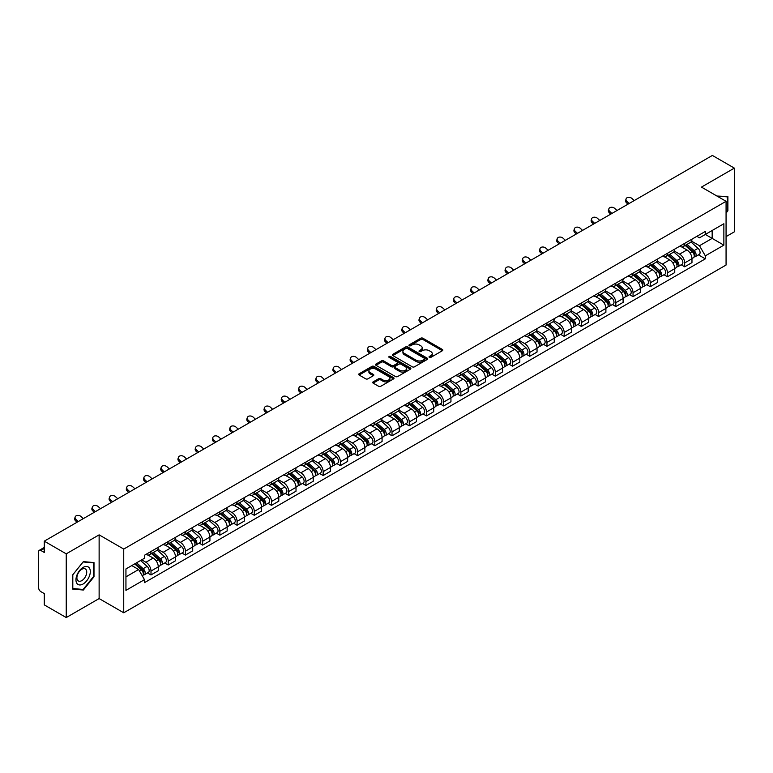 <?xml version="1.0" encoding="UTF-8"?>
<svg xmlns="http://www.w3.org/2000/svg" width="773" height="773" viewBox="0 0 773 773"><rect width="100%" height="100%" fill="white"/><g stroke="black" fill="none" stroke-linecap="round" stroke-linejoin="round"><path stroke-width="1.16" d="M429.353 357.368A1.073 0.618 0 0 0 430.87 357.368L442.378 350.72A1.536 0.889 0 0 0 442.823 350.101A1.536 0.889 0 0 0 442.378 349.473L422.879 338.216A1.536 0.889 0 0 0 420.715 338.216L409.197 344.864A1.073 0.618 0 0 0 410.714 345.734L412.212 344.874A4.899 2.831 0 0 1 419.14 344.874L420.763 345.811A4.899 2.831 0 0 1 422.203 347.811A4.899 2.831 0 0 1 420.763 349.821L419.275 350.681A1.073 0.618 0 0 0 420.792 351.551L422.28 350.691A4.899 2.831 0 0 1 429.218 350.691L430.841 351.628A4.899 2.831 0 0 1 432.271 353.628A4.899 2.831 0 0 1 430.841 355.628L429.353 356.488A1.073 0.618 0 0 0 429.353 357.368L429.353 356.488M373.156 381.872A1.536 0.889 0 0 0 372.712 382.49A1.536 0.889 0 0 0 373.156 383.118L378.625 386.278A1.536 0.889 0 0 0 380.789 386.278L393.573 378.896A1.536 0.889 0 0 0 394.027 378.277A1.536 0.889 0 0 0 393.573 377.649L374.074 366.392A1.536 0.889 0 0 0 371.91 366.392L359.126 373.774A1.536 0.889 0 0 0 358.682 374.393A1.536 0.889 0 0 0 359.126 375.021L365.735 378.838A1.536 0.889 0 0 0 367.9 378.838L373.378 375.678A1.536 0.889 0 0 0 373.823 375.05A1.536 0.889 0 0 0 373.378 374.422L370.093 372.538A4.097 2.367 0 0 1 368.895 370.866A4.097 2.367 0 0 1 371.426 368.673A4.097 2.367 0 0 1 375.891 369.185L388.732 376.596A4.097 2.367 0 0 1 389.93 378.277A4.097 2.367 0 0 1 387.399 380.461A4.097 2.367 0 0 1 382.935 379.949L380.789 378.712A1.536 0.889 0 0 0 378.625 378.712L373.156 381.872L373.156 383.118L378.625 379.987L378.625 378.712M123.738 549.072L99.128 534.858L66.236 553.845L44.274 541.168L712.387 155.441L734.35 168.118L701.459 187.105L726.069 201.309L123.738 549.072L123.738 612.786L726.069 265.033L726.069 201.309M412.318 366.827A1.536 0.889 0 0 0 414.483 366.827L427.266 359.445A1.536 0.889 0 0 0 427.711 358.827A1.536 0.889 0 0 0 427.266 358.199L407.767 346.942A1.536 0.889 0 0 0 405.603 346.942L392.819 354.324A1.536 0.889 0 0 0 392.365 354.942A1.536 0.889 0 0 0 392.819 355.57L412.318 366.827M389.505 357.599A1.073 0.618 0 0 1 390.597 357.754L390.597 356.479L410.424 367.919A1.536 0.889 0 0 1 410.869 368.547A1.536 0.889 0 0 1 410.424 369.175L397.641 376.557A1.536 0.889 0 0 1 395.476 376.557L375.978 365.291L375.978 364.044A1.536 0.889 0 0 0 375.523 364.672A1.536 0.889 0 0 0 375.978 365.291M375.978 364.044L381.447 360.885A1.536 0.889 0 0 1 383.611 360.885L391.515 365.455A1.536 0.889 0 0 0 393.689 365.455L397.312 363.358A1.536 0.889 0 0 0 397.766 362.73A1.536 0.889 0 0 0 397.312 362.102L389.08 357.348A1.073 0.618 0 0 1 390.597 356.479M66.236 553.845L66.236 617.559L44.274 604.882L44.274 593.606L40.853 591.635A3.121 1.807 -120 0 1 38.65 587.809L38.65 551.748A3.121 1.807 -120 0 1 39.297 550.318L44.274 547.439M726.069 236.615L734.35 231.832L734.35 168.118M66.236 617.559L99.128 598.573L123.738 612.786M44.274 541.168L44.274 552.444L40.853 550.473A3.121 1.807 -120 0 0 39.297 550.318M684.685 243.36A7.179 4.145 60 0 1 683.206 246.587L690.482 242.384A7.179 4.145 -120 0 0 691.97 239.157M674.356 251.099L679.612 254.133A7.179 4.145 60 0 1 684.685 262.926L691.97 258.723A7.179 4.145 -120 0 0 686.897 249.93L681.68 246.916M691.97 258.723L691.97 262.607L684.685 266.811L681.197 264.791M683.206 246.587A7.179 4.145 60 0 1 679.67 246.258M684.685 262.926L684.685 266.811M667.476 253.302A7.179 4.145 60 0 1 665.988 256.53L673.273 252.317A7.179 4.145 -120 0 0 674.752 249.099M663.978 274.734L667.476 276.753L674.752 272.55L674.752 268.656A7.179 4.145 -120 0 0 669.679 259.863L664.471 256.858M665.988 256.53A7.179 4.145 60 0 1 662.451 256.201M657.137 261.032L662.393 264.076A7.179 4.145 60 0 1 667.476 272.869L667.476 276.753M650.257 263.245A7.179 4.145 60 0 1 648.769 266.463L656.055 262.26A7.179 4.145 -120 0 0 657.543 259.042M646.769 284.677L650.257 286.686L657.543 282.483L657.543 278.599A7.179 4.145 -120 0 0 652.46 269.806L647.252 266.801M648.769 266.463A7.179 4.145 60 0 1 645.233 266.144M639.918 270.975L645.184 274.009A7.179 4.145 60 0 1 650.257 282.802L650.257 286.686M633.039 273.178A7.179 4.145 60 0 1 631.551 276.405L638.836 272.202A7.179 4.145 -120 0 0 640.324 268.975M629.551 294.61L633.039 296.629L640.324 292.426L640.324 288.542A7.179 4.145 -120 0 0 635.251 279.749L630.034 276.734M631.551 276.405A7.179 4.145 60 0 1 628.024 276.077M622.7 280.918L627.966 283.952A7.179 4.145 60 0 1 633.039 292.745L633.039 296.629M615.82 283.121A7.179 4.145 60 0 1 614.342 286.348L621.618 282.135A7.179 4.145 -120 0 0 623.106 278.918M612.332 304.552L615.83 306.572L623.106 302.369L623.106 298.475A7.179 4.145 -120 0 0 618.033 289.682L612.815 286.677M614.342 286.348A7.179 4.145 60 0 1 610.805 286.02M605.491 290.851L610.747 293.895A7.179 4.145 60 0 1 615.83 302.687L615.83 306.572M598.611 293.064A7.179 4.145 60 0 1 597.123 296.281L604.409 292.078A7.179 4.145 -120 0 0 605.897 288.86M595.113 314.495L598.611 316.505L605.897 312.302L605.897 308.417A7.179 4.145 -120 0 0 600.814 299.624L595.606 296.619M597.123 296.281A7.179 4.145 60 0 1 593.587 295.962M588.272 300.794L593.529 303.828A7.179 4.145 60 0 1 598.611 312.621L598.611 316.505M581.393 303.006A7.179 4.145 60 0 1 579.905 306.224L587.19 302.021A7.179 4.145 -120 0 0 588.678 298.793M577.904 324.428L581.393 326.448L588.678 322.244L588.678 318.36A7.179 4.145 -120 0 0 583.596 309.567L578.388 306.552M579.905 306.224A7.179 4.145 60 0 1 576.368 305.905M571.054 310.736L576.32 313.77A7.179 4.145 60 0 1 581.393 322.563L581.393 326.448M564.174 312.939A7.179 4.145 60 0 1 562.686 316.167L569.972 311.963A7.179 4.145 -120 0 0 571.46 308.736M560.686 334.371L564.174 336.39L571.46 332.187L571.46 328.293A7.179 4.145 -120 0 0 566.387 319.5L561.169 316.495M562.686 316.167A7.179 4.145 60 0 1 559.159 315.838M553.845 320.669L559.101 323.713A7.179 4.145 60 0 1 564.174 332.506L564.174 336.39M546.965 322.882A7.179 4.145 60 0 1 545.477 326.1L552.763 321.897A7.179 4.145 -120 0 0 554.241 318.679M543.467 344.314L546.965 346.323L554.241 342.12L554.241 338.236A7.179 4.145 -120 0 0 549.168 329.443L543.95 326.438M545.477 326.1A7.179 4.145 60 0 1 541.941 325.781M536.626 330.612L541.883 333.646A7.179 4.145 60 0 1 546.965 342.439L546.965 346.323M529.747 332.825A7.179 4.145 60 0 1 528.259 336.042L535.544 331.839A7.179 4.145 -120 0 0 537.032 328.612M526.249 354.247L529.747 356.266L537.032 352.063L537.032 348.179A7.179 4.145 -120 0 0 531.95 339.386L526.742 336.371M528.259 336.042A7.179 4.145 60 0 1 524.722 335.724M519.408 340.555L524.664 343.589A7.179 4.145 60 0 1 529.747 352.382L529.747 356.266M512.528 342.758A7.179 4.145 60 0 1 511.04 345.985L518.325 341.782A7.179 4.145 -120 0 0 519.814 338.555M509.04 364.189L512.528 366.209L519.814 362.006L519.814 358.112A7.179 4.145 -120 0 0 514.741 349.319L509.523 346.314M511.04 345.985A7.179 4.145 60 0 1 507.503 345.657M502.189 350.488L507.455 353.532A7.179 4.145 60 0 1 512.528 362.324L512.528 366.209M495.309 352.701A7.179 4.145 60 0 1 493.831 355.918L501.107 351.715A7.179 4.145 -120 0 0 502.595 348.497M491.821 374.132L495.309 376.142L502.595 371.939L502.595 368.054A7.179 4.145 -120 0 0 497.522 359.261L492.304 356.256M493.831 355.918A7.179 4.145 60 0 1 490.295 355.599M484.98 360.431L490.237 363.465A7.179 4.145 60 0 1 495.309 372.257L495.309 376.142M478.101 362.643A7.179 4.145 60 0 1 476.612 365.861L483.898 361.658A7.179 4.145 -120 0 0 485.376 358.43M474.603 384.065L478.101 386.085L485.386 381.881L485.386 377.997A7.179 4.145 -120 0 0 480.304 369.204L475.095 366.189M476.612 365.861A7.179 4.145 60 0 1 473.076 365.542M467.762 370.373L473.018 373.407A7.179 4.145 60 0 1 478.101 382.2L478.101 386.085M460.882 372.576A7.179 4.145 60 0 1 459.394 375.804L466.679 371.6A7.179 4.145 -120 0 0 468.167 368.373M457.394 394.008L460.882 396.027L468.167 391.824L468.167 387.93A7.179 4.145 -120 0 0 463.085 379.137L457.877 376.132M459.394 375.804A7.179 4.145 60 0 1 455.857 375.475M450.543 380.306L455.809 383.35A7.179 4.145 60 0 1 460.882 392.143L460.882 396.027M443.663 382.519A7.179 4.145 60 0 1 442.175 385.737L449.461 381.533A7.179 4.145 -120 0 0 450.949 378.316M440.175 403.95L443.663 405.96L450.949 401.757L450.949 397.873A7.179 4.145 -120 0 0 445.876 389.08L440.658 386.075M442.175 385.737A7.179 4.145 60 0 1 438.649 385.418M433.324 390.249L438.591 393.283A7.179 4.145 60 0 1 443.663 402.076L443.663 405.96M426.445 392.462A7.179 4.145 60 0 1 424.966 395.679L432.242 391.476A7.179 4.145 -120 0 0 433.73 388.249M422.957 413.893L426.454 415.903L433.73 411.7L433.73 407.815A7.179 4.145 -120 0 0 428.657 399.023L423.44 396.008M424.966 395.679A7.179 4.145 60 0 1 421.43 395.361M416.116 400.192L421.372 403.226A7.179 4.145 60 0 1 426.454 412.019L426.454 415.903M409.236 402.395A7.179 4.145 60 0 1 407.748 405.622L415.033 401.419A7.179 4.145 -120 0 0 416.521 398.192M405.738 423.826L409.236 425.846L416.521 421.643L416.521 417.749A7.179 4.145 -120 0 0 411.439 408.956L406.231 405.951M407.748 405.622A7.179 4.145 60 0 1 404.211 405.294M398.897 410.125L404.153 413.169A7.179 4.145 60 0 1 409.236 421.961L409.236 425.846M392.017 412.338A7.179 4.145 60 0 1 390.529 415.555L397.815 411.352A7.179 4.145 -120 0 0 399.303 408.134M388.529 433.769L392.017 435.788L399.303 431.576L399.303 427.691A7.179 4.145 -120 0 0 394.22 418.898L389.012 415.893M390.529 415.555A7.179 4.145 60 0 1 386.993 415.236M381.678 420.068L386.944 423.102A7.179 4.145 60 0 1 392.017 431.894L392.017 435.788M374.799 422.28A7.179 4.145 60 0 1 373.311 425.498L380.596 421.295A7.179 4.145 -120 0 0 382.084 418.067M371.311 443.712L374.799 445.721L382.084 441.518L382.084 437.634A7.179 4.145 -120 0 0 377.011 428.841L371.794 425.826M373.311 425.498A7.179 4.145 60 0 1 369.784 425.179M364.469 430.01L369.726 433.044A7.179 4.145 60 0 1 374.799 441.837L374.799 445.721M357.59 432.213A7.179 4.145 60 0 1 356.102 435.441L363.387 431.237A7.179 4.145 -120 0 0 364.866 428.01M354.092 453.645L357.59 455.664L364.866 451.461L364.866 447.567A7.179 4.145 -120 0 0 359.793 438.774L354.575 435.769M356.102 435.441A7.179 4.145 60 0 1 352.565 435.112M347.251 439.943L352.507 442.987A7.179 4.145 60 0 1 357.59 451.78L357.59 455.664M340.371 442.156A7.179 4.145 60 0 1 338.883 445.374L346.169 441.17A7.179 4.145 -120 0 0 347.657 437.953M336.873 463.587L340.371 465.607L347.657 461.394L347.657 457.51A7.179 4.145 -120 0 0 342.574 448.717L337.366 445.712M338.883 445.374A7.179 4.145 60 0 1 335.347 445.055M330.032 449.886L335.298 452.92A7.179 4.145 60 0 1 340.371 461.713L340.371 465.607M323.153 452.099A7.179 4.145 60 0 1 321.665 455.316L328.95 451.113A7.179 4.145 -120 0 0 330.438 447.886M319.664 473.53L323.153 475.54L330.438 471.337L330.438 467.452A7.179 4.145 -120 0 0 325.365 458.66L320.148 455.645M321.665 455.316A7.179 4.145 60 0 1 318.138 454.997M312.814 459.829L318.08 462.863A7.179 4.145 60 0 1 323.153 471.656L323.153 475.54M305.934 462.032A7.179 4.145 60 0 1 304.456 465.259L311.732 461.056A7.179 4.145 -120 0 0 313.22 457.829M302.446 483.463L305.934 485.483L313.22 481.279L313.22 477.385A7.179 4.145 -120 0 0 308.147 468.593L302.929 465.588M304.456 465.259A7.179 4.145 60 0 1 300.919 464.931M295.605 469.762L300.861 472.805A7.179 4.145 60 0 1 305.934 481.598L305.934 485.483M288.725 471.974A7.179 4.145 60 0 1 287.237 475.192L294.523 470.989A7.179 4.145 -120 0 0 296.001 467.771M285.227 493.406L288.725 495.425L296.011 491.213L296.011 487.328A7.179 4.145 -120 0 0 290.928 478.535L285.72 475.53M287.237 475.192A7.179 4.145 60 0 1 283.701 474.873M278.386 479.704L283.643 482.739A7.179 4.145 60 0 1 288.725 491.531L288.725 495.425M271.507 481.917A7.179 4.145 60 0 1 270.019 485.135L277.304 480.932A7.179 4.145 -120 0 0 278.792 477.704M268.018 503.349L271.507 505.358L278.792 501.155L278.792 497.271A7.179 4.145 -120 0 0 273.71 488.478L268.502 485.463M270.019 485.135A7.179 4.145 60 0 1 266.482 484.816M261.168 489.647L266.434 492.681A7.179 4.145 60 0 1 271.507 501.474L271.507 505.358M254.288 491.85A7.179 4.145 60 0 1 252.8 495.078L260.086 490.874A7.179 4.145 -120 0 0 261.574 487.647M250.8 513.282L254.288 515.301L261.574 511.098L261.574 507.204A7.179 4.145 -120 0 0 256.501 498.411L251.283 495.406M252.8 495.078A7.179 4.145 60 0 1 249.273 494.749M243.949 499.58L249.215 502.624A7.179 4.145 60 0 1 254.288 511.417L254.288 515.301M237.079 501.793A7.179 4.145 60 0 1 235.591 505.011L242.867 500.807A7.179 4.145 -120 0 0 244.355 497.59M233.581 523.224L237.079 525.244L244.355 521.031L244.355 517.147A7.179 4.145 -120 0 0 239.282 508.354L234.064 505.349M235.591 505.011A7.179 4.145 60 0 1 232.055 504.692M226.74 509.523L231.997 512.557A7.179 4.145 60 0 1 237.079 521.35L237.079 525.244M219.861 511.736A7.179 4.145 60 0 1 218.373 514.953L225.658 510.75A7.179 4.145 -120 0 0 227.146 507.523M216.363 533.167L219.861 535.177L227.146 530.974L227.146 527.089A7.179 4.145 -120 0 0 222.064 518.297L216.855 515.282M218.373 514.953A7.179 4.145 60 0 1 214.836 514.634M209.522 519.466L214.778 522.5A7.179 4.145 60 0 1 219.861 531.293L219.861 535.177M202.642 521.669A7.179 4.145 60 0 1 201.154 524.896L208.439 520.693A7.179 4.145 -120 0 0 209.927 517.466M199.154 543.1L202.642 545.12L209.927 540.916L209.927 537.022A7.179 4.145 -120 0 0 204.855 528.23L199.637 525.225M201.154 524.896A7.179 4.145 60 0 1 197.617 524.567M192.303 529.399L197.569 532.442A7.179 4.145 60 0 1 202.642 541.235L202.642 545.12M185.423 531.611A7.179 4.145 60 0 1 183.935 534.829L191.221 530.626A7.179 4.145 -120 0 0 192.709 527.408M181.935 553.043L185.423 555.062L192.709 550.849L192.709 546.965A7.179 4.145 -120 0 0 187.636 538.172L182.418 535.167M183.935 534.829A7.179 4.145 60 0 1 180.409 534.51M175.094 539.341L180.351 542.375A7.179 4.145 60 0 1 185.423 551.168L185.423 555.062M168.214 541.554A7.179 4.145 60 0 1 166.726 544.772L174.012 540.569A7.179 4.145 -120 0 0 175.49 537.341M164.717 562.986L168.214 564.995L175.49 560.792L175.49 556.908A7.179 4.145 -120 0 0 170.418 548.115L165.209 545.1M166.726 544.772A7.179 4.145 60 0 1 163.19 544.453M157.876 549.284L163.132 552.318A7.179 4.145 60 0 1 168.214 561.111L168.214 564.995M150.996 551.487A7.179 4.145 60 0 1 149.508 554.714L156.793 550.511A7.179 4.145 -120 0 0 158.281 547.284M147.498 572.919L150.996 574.938L158.281 570.735L158.281 566.841A7.179 4.145 -120 0 0 153.199 558.048L147.991 555.043M149.508 554.714A7.179 4.145 60 0 1 145.971 554.386M141.72 559.836L145.923 562.261A7.179 4.145 60 0 1 150.996 571.054L150.996 574.938M696.879 236.325L699.478 237.823L723.866 223.745L712.165 230.489L712.165 238.393L699.478 245.717L691.564 241.157M125.941 576.851L138.638 569.517L144.483 579.653L125.941 590.359L125.941 568.947L144.483 558.241L144.483 555.246L705.324 231.446L705.324 234.441L723.866 245.147L705.324 255.853L699.478 245.717M723.866 223.745L723.866 245.147M144.483 579.653L144.483 582.649L705.324 258.849L705.324 255.853M726.069 213.068L727.895 210.797L727.895 196.603L716.938 196.033L727.345 196.883L727.345 210.643L726.069 212.227M99.128 534.858L99.128 598.573M72.691 589.074L83.349 590.031L93.997 576.784L93.997 562.58L83.349 561.633L72.691 574.88L72.691 589.074M138.638 569.517L131.797 565.575M698.415 254.858L705.324 258.849M727.345 210.488L727.895 210.797M82.218 589.384L83.349 590.031M93.446 576.465L93.997 576.784M429.778 357.522L430.841 356.904A4.899 2.831 0 0 0 432.271 354.904L432.271 353.628M422.203 347.811L422.203 349.087A4.899 2.831 0 0 1 420.763 351.087L419.7 351.705M442.359 350.739L422.879 339.492A1.536 0.889 0 0 0 420.715 339.492L409.632 345.889M427.247 359.464L407.767 348.217A1.536 0.889 0 0 0 405.603 348.217L392.839 355.58L392.819 354.324M424.561 359.261A1.073 0.618 0 0 0 424.561 358.382L407.439 348.507A1.073 0.618 0 0 0 405.922 348.507L404.356 349.406A4.899 2.831 0 0 0 402.917 351.415A4.899 2.831 0 0 0 404.356 353.416L416.058 360.17A4.899 2.831 0 0 0 422.986 360.17L424.561 359.261L424.561 360.537A1.073 0.618 0 0 0 424.87 360.092L424.87 358.827M402.917 351.415L402.917 352.681A4.899 2.831 0 0 0 404.356 354.691L404.356 353.416M424.561 360.537L422.986 361.445A4.899 2.831 0 0 1 416.058 361.445L404.356 354.691M375.997 365.31L381.447 362.16L381.447 360.885M397.766 362.73L397.766 364.006A1.536 0.889 0 0 1 397.312 364.634L393.689 366.731A1.536 0.889 0 0 1 391.515 366.731L383.611 362.16A1.536 0.889 0 0 0 381.447 362.16M390.597 357.754L410.395 369.185M399.728 370.19A4.097 2.367 0 0 0 404.192 370.702A4.097 2.367 0 0 0 406.724 368.518A4.097 2.367 0 0 0 405.516 366.846L400.994 364.228A1.536 0.889 0 0 0 398.829 364.228L395.196 366.325A1.536 0.889 0 0 0 394.752 366.953A1.536 0.889 0 0 0 395.196 367.581L399.728 370.19L399.728 371.465A4.097 2.367 0 0 0 404.192 371.977A4.097 2.367 0 0 0 406.724 369.794L406.724 368.518M394.752 366.953L394.752 368.228A1.536 0.889 0 0 0 395.196 368.856L395.196 367.581M399.728 371.465L395.196 368.856M389.93 378.277L389.93 379.543A4.097 2.367 0 0 1 387.399 381.736A4.097 2.367 0 0 1 382.935 381.224L380.789 379.987A1.536 0.889 0 0 0 378.625 379.987M368.895 370.866L368.895 372.132A4.097 2.367 0 0 0 370.093 373.813L370.093 372.538M373.378 374.422L373.378 375.678L370.093 373.813M393.573 377.649L393.573 378.896L374.074 367.668A1.536 0.889 0 0 0 371.91 367.668L359.145 375.031M685.187 245.437L692.202 251.698A3.904 2.251 60 0 1 693.429 257.738L691.97 258.578M685.371 245.611L688.675 247.515M685.893 245.031L693.7 251.998A1.875 1.082 60 0 1 694.289 254.897A1.875 1.082 60 0 1 694.115 254.964M687.062 244.355L694.077 250.616A3.904 2.251 60 0 1 695.304 256.655A3.904 2.251 60 0 1 694.125 256.781M690.975 242.007L698.048 248.326A3.904 2.251 60 0 1 699.275 254.356L695.304 256.655M634.198 200.574L632.024 198.545A3.594 2.599 17.7 0 0 628.565 197.308A3.594 2.599 17.7 0 0 626.072 198.912A3.594 2.599 17.7 0 0 626.951 201.473L626.526 202.806A3.594 2.599 -162.3 0 1 625.647 200.246L626.072 198.912M629.125 203.512L626.951 201.473M626.526 202.806L627.976 204.169M667.969 255.38L674.984 261.641A3.904 2.251 60 0 1 676.211 267.671L674.752 268.511M668.152 255.544L671.457 257.457M668.674 254.974L676.481 261.941A1.875 1.082 60 0 1 677.071 264.83A1.875 1.082 60 0 1 676.897 264.897M669.843 254.298L676.858 260.559A3.904 2.251 60 0 1 678.085 266.588A3.904 2.251 60 0 1 676.906 266.714M673.756 251.95L680.839 258.259A3.904 2.251 60 0 1 682.057 264.298L678.085 266.588M650.75 265.323L657.775 271.584A3.904 2.251 60 0 1 658.992 277.613L657.543 278.454M650.943 265.487L654.238 267.39M651.465 264.907L659.272 271.874A1.875 1.082 60 0 1 659.852 274.773A1.875 1.082 60 0 1 659.688 274.84M652.634 264.24L659.649 270.502A3.904 2.251 60 0 1 660.867 276.531A3.904 2.251 60 0 1 659.688 276.657M656.538 261.892L663.62 268.202A3.904 2.251 60 0 1 664.848 274.241L660.867 276.531M726.659 196.497L727.345 196.883M89.339 567.971A10.146 5.855 120 0 0 79.542 570.6A10.146 5.855 120 0 0 76.913 583.431A10.146 5.855 120 0 0 86.711 580.803A10.146 5.855 120 0 0 89.339 567.971M86.074 569.653A6.947 4.01 120 0 0 85.291 568.928A6.947 4.01 120 0 0 78.827 572.175A6.947 4.01 120 0 0 77.561 580.243A6.947 4.01 120 0 0 78.344 580.958A6.947 4.01 120 0 0 84.808 577.721A6.947 4.01 120 0 0 86.074 569.653M83.126 589.461L72.807 588.533L72.807 574.783L83.126 561.942L93.446 562.87L93.446 576.619L83.126 589.461M92.76 562.473L93.446 562.87M616.989 210.517L614.815 208.478A3.594 2.599 17.7 0 0 611.346 207.251A3.594 2.599 17.7 0 0 608.853 208.855A3.594 2.599 17.7 0 0 609.733 211.416L609.308 212.749A3.594 2.599 -162.3 0 1 608.428 210.188L608.853 208.855M611.907 213.445L609.733 211.416M609.308 212.749L610.767 214.111M599.771 220.46L597.597 218.421A3.594 2.599 17.7 0 0 594.128 217.194A3.594 2.599 17.7 0 0 591.635 218.798A3.594 2.599 17.7 0 0 592.524 221.349L592.089 222.682A3.594 2.599 -162.3 0 1 591.21 220.131L591.635 218.798M594.698 223.387L592.524 221.349M592.089 222.682L593.548 224.054M633.541 275.256L640.556 281.517A3.904 2.251 60 0 1 641.783 287.556L640.324 288.397M633.725 275.43L637.029 277.333M634.246 274.85L642.054 281.816A1.875 1.082 60 0 1 642.643 284.715A1.875 1.082 60 0 1 642.469 284.783M635.416 274.173L642.431 280.435A3.904 2.251 60 0 1 643.658 286.474A3.904 2.251 60 0 1 642.479 286.599M639.329 271.825L646.402 278.145A3.904 2.251 60 0 1 647.629 284.174L643.658 286.474M616.323 285.198L623.338 291.46A3.904 2.251 60 0 1 624.565 297.489L623.106 298.33M616.506 285.363L619.811 287.276M617.028 284.793L624.835 291.759A1.875 1.082 60 0 1 625.425 294.648A1.875 1.082 60 0 1 625.251 294.716M618.197 284.116L625.212 290.377A3.904 2.251 60 0 1 626.439 296.407A3.904 2.251 60 0 1 625.26 296.532M622.11 281.768L629.183 288.078A3.904 2.251 60 0 1 630.41 294.117L626.439 296.407M599.104 295.141L606.119 301.402A3.904 2.251 60 0 1 607.346 307.432L605.887 308.272M599.297 295.305L602.592 297.209M599.819 294.726L607.617 301.692A1.875 1.082 60 0 1 608.206 304.591A1.875 1.082 60 0 1 608.042 304.659M600.979 294.059L607.993 300.32A3.904 2.251 60 0 1 609.221 306.35A3.904 2.251 60 0 1 608.042 306.475M604.892 291.711L611.974 298.02A3.904 2.251 60 0 1 613.192 304.06L609.221 306.35M582.552 230.393L580.378 228.364A3.594 2.599 17.7 0 0 576.919 227.127A3.594 2.599 17.7 0 0 574.426 228.731A3.594 2.599 17.7 0 0 575.305 231.291L574.88 232.625A3.594 2.599 -162.3 0 1 574.001 230.064L574.426 228.731M577.479 233.33L575.305 231.291M574.88 232.625L576.329 233.987M565.343 240.335L563.169 238.297A3.594 2.599 17.7 0 0 559.7 237.069A3.594 2.599 17.7 0 0 557.207 238.673A3.594 2.599 17.7 0 0 558.087 241.234L557.662 242.567A3.594 2.599 -162.3 0 1 556.782 240.007L557.207 238.673M560.261 243.263L558.087 241.234M557.662 242.567L559.121 243.93M548.125 250.278L545.951 248.239A3.594 2.599 17.7 0 0 542.482 247.012A3.594 2.599 17.7 0 0 539.989 248.616A3.594 2.599 17.7 0 0 540.868 251.167L540.443 252.5A3.594 2.599 -162.3 0 1 539.564 249.95L539.989 248.616M543.042 253.206L540.868 251.167M540.443 252.5L541.902 253.873M581.895 305.074L588.91 311.335A3.904 2.251 60 0 1 590.128 317.374L588.678 318.215M582.079 305.248L585.383 307.152M582.6 304.668L590.408 311.635A1.875 1.082 60 0 1 590.997 314.534A1.875 1.082 60 0 1 590.823 314.601M583.77 303.992L590.785 310.253A3.904 2.251 60 0 1 592.012 316.292A3.904 2.251 60 0 1 590.833 316.418M587.683 301.644L594.756 307.963A3.904 2.251 60 0 1 595.983 313.993L592.012 316.292M530.906 260.211L528.732 258.182A3.594 2.599 17.7 0 0 525.263 256.945A3.594 2.599 17.7 0 0 522.78 258.549A3.594 2.599 17.7 0 0 523.659 261.11L523.234 262.443A3.594 2.599 -162.3 0 1 522.345 259.883L522.78 258.549M525.833 263.149L523.659 261.11M523.234 262.443L524.683 263.806M564.677 315.017L571.691 321.278A3.904 2.251 60 0 1 572.919 327.308L571.46 328.148M564.86 315.181L568.165 317.094M565.382 314.611L573.189 321.578A1.875 1.082 60 0 1 573.779 324.467A1.875 1.082 60 0 1 573.605 324.534M566.551 313.935L573.566 320.196A3.904 2.251 60 0 1 574.793 326.225A3.904 2.251 60 0 1 573.614 326.351M570.464 311.587L577.537 317.896A3.904 2.251 60 0 1 578.764 323.935L574.793 326.225M513.687 270.154L511.513 268.115A3.594 2.599 17.7 0 0 508.054 266.888A3.594 2.599 17.7 0 0 505.561 268.492A3.594 2.599 17.7 0 0 506.441 271.052L506.015 272.386A3.594 2.599 -162.3 0 1 505.136 269.825L505.561 268.492M508.615 273.082L506.441 271.052M506.015 272.386L507.465 273.748M547.458 324.96L554.473 331.221A3.904 2.251 60 0 1 555.7 337.25L554.241 338.091M547.642 325.124L550.946 327.027M548.163 324.554L555.971 331.511A1.875 1.082 60 0 1 556.56 334.409A1.875 1.082 60 0 1 556.386 334.477M549.332 323.877L556.347 330.139A3.904 2.251 60 0 1 557.575 336.168A3.904 2.251 60 0 1 556.396 336.294M553.246 321.529L560.319 327.839A3.904 2.251 60 0 1 561.546 333.878L557.575 336.168M496.479 280.097L494.305 278.058A3.594 2.599 17.7 0 0 490.836 276.831A3.594 2.599 17.7 0 0 488.343 278.435A3.594 2.599 17.7 0 0 489.222 280.986L488.797 282.319A3.594 2.599 -162.3 0 1 487.918 279.768L488.343 278.435M491.396 283.024L489.222 280.986M488.797 282.319L490.256 283.691M530.239 334.893L537.254 341.154A3.904 2.251 60 0 1 538.481 347.193L537.032 348.034M530.433 335.067L533.728 336.97M530.954 334.487L538.762 341.453A1.875 1.082 60 0 1 539.341 344.352A1.875 1.082 60 0 1 539.177 344.42M532.124 333.81L539.139 340.072A3.904 2.251 60 0 1 540.356 346.111A3.904 2.251 60 0 1 539.177 346.236M536.027 331.462L543.11 337.782A3.904 2.251 60 0 1 544.337 343.811L540.356 346.111M479.26 290.03L477.086 288A3.594 2.599 17.7 0 0 473.617 286.764A3.594 2.599 17.7 0 0 471.124 288.368A3.594 2.599 17.7 0 0 472.013 290.928L471.578 292.262A3.594 2.599 -162.3 0 1 470.699 289.701L471.124 288.368M474.187 292.967L472.013 290.928M471.578 292.262L473.037 293.624M513.03 344.835L520.045 351.097A3.904 2.251 60 0 1 521.263 357.126L519.814 357.967M513.214 345L516.519 346.913M513.736 344.429L521.543 351.396A1.875 1.082 60 0 1 522.133 354.285A1.875 1.082 60 0 1 521.959 354.353M514.905 343.753L521.92 350.014A3.904 2.251 60 0 1 523.147 356.044A3.904 2.251 60 0 1 521.968 356.169M518.818 341.405L525.891 347.715A3.904 2.251 60 0 1 527.118 353.754L523.147 356.044M462.041 299.972L459.867 297.934A3.594 2.599 17.7 0 0 456.399 296.706A3.594 2.599 17.7 0 0 453.915 298.31A3.594 2.599 17.7 0 0 454.795 300.871L454.369 302.204A3.594 2.599 -162.3 0 1 453.48 299.644L453.915 298.31M456.969 302.9L454.795 300.871M454.369 302.204L455.819 303.567M495.812 354.778L502.827 361.039A3.904 2.251 60 0 1 504.054 367.069L502.595 367.909M495.995 354.942L499.3 356.846M496.517 354.372L504.325 361.329A1.875 1.082 60 0 1 504.914 364.228A1.875 1.082 60 0 1 504.74 364.296M497.686 353.696L504.701 359.957A3.904 2.251 60 0 1 505.929 365.987A3.904 2.251 60 0 1 504.75 366.112M501.6 351.348L508.673 357.657A3.904 2.251 60 0 1 509.9 363.697L505.929 365.987M444.823 309.915L442.649 307.876A3.594 2.599 17.7 0 0 439.19 306.649A3.594 2.599 17.7 0 0 436.697 308.253A3.594 2.599 17.7 0 0 437.576 310.804L437.151 312.137A3.594 2.599 -162.3 0 1 436.272 309.587L436.697 308.253M439.75 312.843L437.576 310.804M437.151 312.137L438.6 313.509M478.593 364.711L485.608 370.972A3.904 2.251 60 0 1 486.835 377.011L485.376 377.852M478.777 364.885L482.081 366.789M479.299 364.305L487.106 371.272A1.875 1.082 60 0 1 487.695 374.171A1.875 1.082 60 0 1 487.531 374.238M480.468 363.629L487.483 369.89A3.904 2.251 60 0 1 488.71 375.929A3.904 2.251 60 0 1 487.531 376.055M484.381 361.281L491.464 367.6A3.904 2.251 60 0 1 492.681 373.63L488.71 375.929M427.614 319.848L425.44 317.819A3.594 2.599 17.7 0 0 421.971 316.582A3.594 2.599 17.7 0 0 419.478 318.186A3.594 2.599 17.7 0 0 420.357 320.747L419.932 322.08A3.594 2.599 -162.3 0 1 419.053 319.52L419.478 318.186M422.531 322.785L420.357 320.747M419.932 322.08L421.391 323.443M461.375 374.654L468.399 380.915A3.904 2.251 60 0 1 469.617 386.944L468.167 387.785M461.568 374.818L464.863 376.731M462.09 374.248L469.897 381.215A1.875 1.082 60 0 1 470.477 384.104A1.875 1.082 60 0 1 470.313 384.171M463.259 373.572L470.274 379.833A3.904 2.251 60 0 1 471.491 385.862A3.904 2.251 60 0 1 470.313 385.988M467.163 371.224L474.245 377.543A3.904 2.251 60 0 1 475.472 383.572L471.491 385.862M410.395 329.791L408.221 327.752A3.594 2.599 17.7 0 0 404.752 326.525A3.594 2.599 17.7 0 0 402.26 328.129A3.594 2.599 17.7 0 0 403.148 330.689L402.714 332.023A3.594 2.599 -162.3 0 1 401.834 329.462L402.26 328.129M405.323 332.719L403.148 330.689M402.714 332.023L404.173 333.385M444.166 384.596L451.181 390.858A3.904 2.251 60 0 1 452.408 396.887L450.949 397.728M444.349 384.761L447.654 386.664M444.871 384.191L452.678 391.148A1.875 1.082 60 0 1 453.268 394.046A1.875 1.082 60 0 1 453.094 394.114M446.04 383.514L453.055 389.776A3.904 2.251 60 0 1 454.282 395.805A3.904 2.251 60 0 1 453.104 395.931M449.954 381.166L457.027 387.476A3.904 2.251 60 0 1 458.254 393.515L454.282 395.805M393.177 339.734L391.003 337.695A3.594 2.599 17.7 0 0 387.544 336.468A3.594 2.599 17.7 0 0 385.051 338.072A3.594 2.599 17.7 0 0 385.93 340.622L385.505 341.966A3.594 2.599 -162.3 0 1 384.625 339.405L385.051 338.072M388.104 342.661L385.93 340.622M385.505 341.966L386.954 343.328M426.947 394.53L433.962 400.791A3.904 2.251 60 0 1 435.189 406.83L433.73 407.671M427.131 394.703L430.435 396.607M427.653 394.124L435.46 401.09A1.875 1.082 60 0 1 436.049 403.989A1.875 1.082 60 0 1 435.875 404.057M428.822 393.447L435.837 399.709A3.904 2.251 60 0 1 437.064 405.748A3.904 2.251 60 0 1 435.885 405.873M432.735 391.099L439.808 397.419A3.904 2.251 60 0 1 441.035 403.448L437.064 405.748M375.968 349.667L373.794 347.637A3.594 2.599 17.7 0 0 370.325 346.401A3.594 2.599 17.7 0 0 367.832 348.005A3.594 2.599 17.7 0 0 368.711 350.565L368.286 351.899A3.594 2.599 -162.3 0 1 367.407 349.338L367.832 348.005M370.885 352.604L368.711 350.565M368.286 351.899L369.745 353.261M409.729 404.472L416.744 410.734A3.904 2.251 60 0 1 417.971 416.763L416.512 417.604M409.922 404.637L413.217 406.55M410.444 404.066L418.241 411.033A1.875 1.082 60 0 1 418.831 413.922A1.875 1.082 60 0 1 418.666 413.99M411.603 403.39L418.628 409.651A3.904 2.251 60 0 1 419.845 415.681A3.904 2.251 60 0 1 418.666 415.806M415.516 401.042L422.599 407.361A3.904 2.251 60 0 1 423.817 413.391L419.845 415.681M358.749 359.609L356.575 357.57A3.594 2.599 17.7 0 0 353.106 356.343A3.594 2.599 17.7 0 0 350.613 357.947A3.594 2.599 17.7 0 0 351.493 360.508L351.068 361.841A3.594 2.599 -162.3 0 1 350.188 359.281L350.613 357.947M353.667 362.537L351.493 360.508M351.068 361.841L352.527 363.204M392.52 414.415L399.535 420.676A3.904 2.251 60 0 1 400.752 426.706L399.303 427.546M392.703 414.579L396.008 416.483M393.225 414.009L401.032 420.966A1.875 1.082 60 0 1 401.622 423.865A1.875 1.082 60 0 1 401.448 423.933M394.394 413.333L401.409 419.594A3.904 2.251 60 0 1 402.636 425.623A3.904 2.251 60 0 1 401.458 425.749M398.308 410.985L405.381 417.294A3.904 2.251 60 0 1 406.608 423.333L402.636 425.623M341.531 369.552L339.357 367.513A3.594 2.599 17.7 0 0 335.888 366.286A3.594 2.599 17.7 0 0 333.405 367.89A3.594 2.599 17.7 0 0 334.284 370.441L333.859 371.784A3.594 2.599 -162.3 0 1 332.97 369.223L333.405 367.89M336.458 372.48L334.284 370.441M333.859 371.784L335.308 373.146M375.301 424.348L382.316 430.609A3.904 2.251 60 0 1 383.543 436.648L382.084 437.489M375.485 424.522L378.789 426.425M376.007 423.942L383.814 430.909A1.875 1.082 60 0 1 384.403 433.808A1.875 1.082 60 0 1 384.229 433.875M377.176 423.266L384.191 429.527A3.904 2.251 60 0 1 385.418 435.566A3.904 2.251 60 0 1 384.239 435.692M381.089 420.918L388.162 427.237A3.904 2.251 60 0 1 389.389 433.267L385.418 435.566M324.312 379.485L322.138 377.456A3.594 2.599 17.7 0 0 318.679 376.219A3.594 2.599 17.7 0 0 316.186 377.823A3.594 2.599 17.7 0 0 317.065 380.384L316.64 381.717A3.594 2.599 -162.3 0 1 315.761 379.156L316.186 377.823M319.239 382.422L317.065 380.384M316.64 381.717L318.089 383.079M358.083 434.291L365.098 440.552A3.904 2.251 60 0 1 366.325 446.581L364.866 447.422M358.266 434.455L361.571 436.368M358.788 433.885L366.595 440.852A1.875 1.082 60 0 1 367.185 443.741A1.875 1.082 60 0 1 367.011 443.808M359.957 433.209L366.972 439.47A3.904 2.251 60 0 1 368.199 445.499A3.904 2.251 60 0 1 367.02 445.625M363.87 430.861L370.943 437.18A3.904 2.251 60 0 1 372.171 443.209L368.199 445.499M307.103 389.428L304.929 387.389A3.594 2.599 17.7 0 0 301.46 386.162A3.594 2.599 17.7 0 0 298.967 387.766A3.594 2.599 17.7 0 0 299.847 390.326L299.422 391.66A3.594 2.599 -162.3 0 1 298.542 389.099L298.967 387.766M302.021 392.355L299.847 390.326M299.422 391.66L300.881 393.022M340.864 444.233L347.879 450.495A3.904 2.251 60 0 1 349.106 456.524L347.657 457.365M341.057 444.398L344.352 446.301M341.579 443.828L349.386 450.785A1.875 1.082 60 0 1 349.966 453.683A1.875 1.082 60 0 1 349.802 453.751M342.748 443.151L349.763 449.413A3.904 2.251 60 0 1 350.981 455.442A3.904 2.251 60 0 1 349.802 455.568M346.652 440.803L353.734 447.113A3.904 2.251 60 0 1 354.962 453.152L350.981 455.442M289.885 399.37L287.711 397.332A3.594 2.599 17.7 0 0 284.242 396.105A3.594 2.599 17.7 0 0 281.749 397.709A3.594 2.599 17.7 0 0 282.638 400.259L282.203 401.602A3.594 2.599 -162.3 0 1 281.324 399.042L281.749 397.709M284.812 402.298L282.638 400.259M282.203 401.602L283.662 402.965M323.655 454.166L330.67 460.428A3.904 2.251 60 0 1 331.888 466.467L330.438 467.307M323.839 454.34L327.143 456.244M324.36 453.761L332.168 460.727A1.875 1.082 60 0 1 332.757 463.626A1.875 1.082 60 0 1 332.583 463.694M325.53 453.084L332.545 459.346A3.904 2.251 60 0 1 333.772 465.385A3.904 2.251 60 0 1 332.593 465.51M329.443 450.736L336.516 457.056A3.904 2.251 60 0 1 337.743 463.085L333.772 465.385M272.666 409.304L270.492 407.274A3.594 2.599 17.7 0 0 267.023 406.047A3.594 2.599 17.7 0 0 264.54 407.642A3.594 2.599 17.7 0 0 265.419 410.202L264.994 411.536A3.594 2.599 -162.3 0 1 264.105 408.975L264.54 407.642M267.593 412.241L265.419 410.202M264.994 411.536L266.443 412.898M306.437 464.109L313.452 470.371A3.904 2.251 60 0 1 314.679 476.4L313.22 477.241M306.62 464.273L309.925 466.187M307.142 463.703L314.949 470.67A1.875 1.082 60 0 1 315.539 473.559A1.875 1.082 60 0 1 315.365 473.627M308.311 463.027L315.326 469.288A3.904 2.251 60 0 1 316.553 475.318A3.904 2.251 60 0 1 315.374 475.443M312.224 460.679L319.297 466.998A3.904 2.251 60 0 1 320.524 473.028L316.553 475.318M255.448 419.246L253.273 417.207A3.594 2.599 17.7 0 0 249.814 415.98A3.594 2.599 17.7 0 0 247.321 417.584A3.594 2.599 17.7 0 0 248.201 420.145L247.775 421.478A3.594 2.599 -162.3 0 1 246.896 418.918L247.321 417.584M250.375 422.174L248.201 420.145M247.775 421.478L249.225 422.841M289.218 474.052L296.233 480.313A3.904 2.251 60 0 1 297.46 486.343L296.001 487.183M289.402 474.216L292.706 476.12M289.923 473.646L297.731 480.603A1.875 1.082 60 0 1 298.32 483.502A1.875 1.082 60 0 1 298.156 483.569M291.092 472.97L298.107 479.231A3.904 2.251 60 0 1 299.335 485.26A3.904 2.251 60 0 1 298.156 485.386M295.006 470.622L302.088 476.931A3.904 2.251 60 0 1 303.306 482.97L299.335 485.26M238.239 429.189L236.065 427.15A3.594 2.599 17.7 0 0 232.596 425.923A3.594 2.599 17.7 0 0 230.103 427.527A3.594 2.599 17.7 0 0 230.982 430.078L230.557 431.421A3.594 2.599 -162.3 0 1 229.678 428.86L230.103 427.527M233.156 432.117L230.982 430.078M230.557 431.421L232.016 432.783M272.009 483.995L279.024 490.246A3.904 2.251 60 0 1 280.241 496.285L278.792 497.126M272.193 484.159L275.488 486.062M272.714 483.579L280.522 490.546A1.875 1.082 60 0 1 281.101 493.445A1.875 1.082 60 0 1 280.937 493.512M273.884 482.903L280.899 489.164A3.904 2.251 60 0 1 282.116 495.203A3.904 2.251 60 0 1 280.947 495.329M277.787 480.555L284.87 486.874A3.904 2.251 60 0 1 286.097 492.903L282.116 495.203M221.02 439.122L218.846 437.093A3.594 2.599 17.7 0 0 215.377 435.866A3.594 2.599 17.7 0 0 212.884 437.46A3.594 2.599 17.7 0 0 213.773 440.021L213.338 441.354A3.594 2.599 -162.3 0 1 212.459 438.803L212.884 437.46M215.947 442.059L213.773 440.021M213.338 441.354L214.797 442.716M254.79 493.928L261.805 500.189A3.904 2.251 60 0 1 263.033 506.218L261.574 507.059M254.974 494.092L258.279 496.005M255.496 493.522L263.303 500.489A1.875 1.082 60 0 1 263.893 503.378A1.875 1.082 60 0 1 263.719 503.455M256.665 492.845L263.68 499.107A3.904 2.251 60 0 1 264.907 505.136A3.904 2.251 60 0 1 263.728 505.262M260.578 490.497L267.651 496.817A3.904 2.251 60 0 1 268.878 502.846L264.907 505.136M203.801 449.065L201.627 447.026A3.594 2.599 17.7 0 0 198.168 445.799A3.594 2.599 17.7 0 0 195.675 447.403A3.594 2.599 17.7 0 0 196.555 449.963L196.129 451.297A3.594 2.599 -162.3 0 1 195.25 448.736L195.675 447.403M198.729 451.992L196.555 449.963M196.129 451.297L197.579 452.659M237.572 503.87L244.587 510.132A3.904 2.251 60 0 1 245.814 516.161L244.355 517.002M237.755 504.035L241.06 505.938M238.277 503.465L246.085 510.422A1.875 1.082 60 0 1 246.674 513.32A1.875 1.082 60 0 1 246.5 513.388M239.446 502.788L246.461 509.049A3.904 2.251 60 0 1 247.689 515.079A3.904 2.251 60 0 1 246.51 515.205M243.36 500.44L250.433 506.75A3.904 2.251 60 0 1 251.66 512.789L247.689 515.079M186.593 459.007L184.418 456.969A3.594 2.599 17.7 0 0 180.95 455.741A3.594 2.599 17.7 0 0 178.457 457.345A3.594 2.599 17.7 0 0 179.336 459.896L178.911 461.239A3.594 2.599 -162.3 0 1 178.032 458.679L178.457 457.345M181.51 461.935L179.336 459.896M178.911 461.239L180.37 462.602M220.353 513.813L227.368 520.065A3.904 2.251 60 0 1 228.595 526.104L227.136 526.944M220.547 513.977L223.841 515.881M221.068 513.398L228.866 520.364A1.875 1.082 60 0 1 229.455 523.263A1.875 1.082 60 0 1 229.291 523.331M222.228 512.721L229.252 518.983A3.904 2.251 60 0 1 230.47 525.022A3.904 2.251 60 0 1 229.291 525.147M226.141 510.373L233.224 516.693A3.904 2.251 60 0 1 234.441 522.722L230.47 525.022M169.374 468.94L167.2 466.911A3.594 2.599 17.7 0 0 163.731 465.684A3.594 2.599 17.7 0 0 161.238 467.279A3.594 2.599 17.7 0 0 162.117 469.839L161.692 471.172A3.594 2.599 -162.3 0 1 160.813 468.622L161.238 467.279M164.291 471.878L162.117 469.839M161.692 471.172L163.151 472.535M203.144 523.746L210.159 530.007A3.904 2.251 60 0 1 211.377 536.037L209.927 536.877M203.328 523.91L206.633 525.824M203.85 523.34L211.657 530.307A1.875 1.082 60 0 1 212.246 533.206A1.875 1.082 60 0 1 212.073 533.273M205.019 522.664L212.034 528.925A3.904 2.251 60 0 1 213.261 534.955A3.904 2.251 60 0 1 212.082 535.08M208.932 520.316L216.005 526.635A3.904 2.251 60 0 1 217.232 532.665L213.261 534.955M152.155 478.883L149.981 476.844A3.594 2.599 17.7 0 0 146.512 475.617A3.594 2.599 17.7 0 0 144.029 477.221A3.594 2.599 17.7 0 0 144.909 479.782L144.483 481.115A3.594 2.599 -162.3 0 1 143.594 478.555L144.029 477.221M147.083 481.811L144.909 479.782M144.483 481.115L145.933 482.478M185.926 533.689L192.941 539.95A3.904 2.251 60 0 1 194.168 545.98L192.709 546.82M186.109 533.853L189.414 535.757M186.631 533.283L194.438 540.24A1.875 1.082 60 0 1 195.028 543.139A1.875 1.082 60 0 1 194.854 543.206M187.8 532.607L194.815 538.868A3.904 2.251 60 0 1 196.042 544.897A3.904 2.251 60 0 1 194.864 545.023M191.714 530.259L198.787 536.568A3.904 2.251 60 0 1 200.014 542.607L196.042 544.897M134.937 488.826L132.763 486.787A3.594 2.599 17.7 0 0 129.304 485.56A3.594 2.599 17.7 0 0 126.811 487.164A3.594 2.599 17.7 0 0 127.69 489.715L127.265 491.058A3.594 2.599 -162.3 0 1 126.386 488.497L126.811 487.164M129.864 491.754L127.69 489.715M127.265 491.058L128.714 492.42M168.707 543.632L175.722 549.883A3.904 2.251 60 0 1 176.949 555.922L175.49 556.763M168.891 543.796L172.195 545.699M169.413 543.216L177.22 550.183A1.875 1.082 60 0 1 177.809 553.082A1.875 1.082 60 0 1 177.635 553.149M170.582 542.54L177.597 548.801A3.904 2.251 60 0 1 178.824 554.84A3.904 2.251 60 0 1 177.645 554.966M174.495 540.192L181.578 546.511A3.904 2.251 60 0 1 182.795 552.54L178.824 554.84M117.728 498.759L115.554 496.73A3.594 2.599 17.7 0 0 112.085 495.503A3.594 2.599 17.7 0 0 109.592 497.097A3.594 2.599 17.7 0 0 110.471 499.658L110.046 500.991A3.594 2.599 -162.3 0 1 109.167 498.44L109.592 497.097M112.645 501.696L110.471 499.658M110.046 500.991L111.505 502.353M151.489 553.565L158.504 559.826A3.904 2.251 60 0 1 159.731 565.855L158.281 566.696M151.682 553.729L154.977 555.642M152.204 553.159L160.011 560.125A1.875 1.082 60 0 1 160.591 563.024A1.875 1.082 60 0 1 160.426 563.092M153.373 552.482L160.388 558.744A3.904 2.251 60 0 1 161.605 564.773A3.904 2.251 60 0 1 160.426 564.899M157.277 550.134L164.359 556.454A3.904 2.251 60 0 1 165.586 562.483L161.605 564.773M100.509 508.702L98.335 506.663A3.594 2.599 17.7 0 0 94.866 505.436A3.594 2.599 17.7 0 0 92.373 507.04A3.594 2.599 17.7 0 0 93.262 509.6L92.828 510.934A3.594 2.599 -162.3 0 1 91.948 508.373L92.373 507.04M95.437 511.629L93.262 509.6M92.828 510.934L94.287 512.296M134.705 563.884L141.295 569.769A3.904 2.251 60 0 1 142.512 575.798L142.329 575.914M134.773 563.855L137.768 565.575M135.41 563.478L142.792 570.059A1.875 1.082 60 0 1 143.382 572.957A1.875 1.082 60 0 1 143.208 573.025M136.579 562.802L143.169 568.686A3.904 2.251 60 0 1 144.396 574.716A3.904 2.251 60 0 1 143.218 574.841M140.551 560.512L147.141 566.387A3.904 2.251 60 0 1 148.368 572.426L144.396 574.716M83.291 518.644L81.117 516.606A3.594 2.599 17.7 0 0 77.648 515.378A3.594 2.599 17.7 0 0 75.165 516.982A3.594 2.599 17.7 0 0 76.044 519.533L75.619 520.876A3.594 2.599 -162.3 0 1 74.73 518.316L75.165 516.982M78.218 521.572L76.044 519.533M75.619 520.876L77.068 522.239M168.214 561.111L175.49 556.908M185.423 551.168L192.709 546.965M202.642 541.235L209.927 537.022M219.861 531.293L227.146 527.089M237.079 521.35L244.355 517.147M254.288 511.417L261.574 507.204M271.507 501.474L278.792 497.271M288.725 491.531L296.011 487.328M305.934 481.598L313.22 477.385M323.153 471.656L330.438 467.452M340.371 461.713L347.657 457.51M357.59 451.78L364.866 447.567M374.799 441.837L382.084 437.634M392.017 431.894L399.303 427.691M409.236 421.961L416.521 417.749M426.454 412.019L433.73 407.815M443.663 402.076L450.949 397.873M460.882 392.143L468.167 387.93M478.101 382.2L485.386 377.997M495.309 372.257L502.595 368.054M512.528 362.324L519.814 358.112M529.747 352.382L537.032 348.179M546.965 342.439L554.241 338.236M564.174 332.506L571.46 328.293M581.393 322.563L588.678 318.36M598.611 312.621L605.897 308.417M615.83 302.687L623.106 298.475M633.039 292.745L640.324 288.542M650.257 282.802L657.543 278.599M667.476 272.869L674.752 268.656M150.996 571.054L158.281 566.841M145.923 562.261L153.199 558.048M163.132 552.318L170.418 548.115M180.351 542.375L187.636 538.172M197.569 532.442L204.855 528.23M214.778 522.5L222.064 518.297M231.997 512.557L239.282 508.354M249.215 502.624L256.501 498.411M266.434 492.681L273.71 488.478M283.643 482.739L290.928 478.535M300.861 472.805L308.147 468.593M318.08 462.863L325.365 458.66M335.298 452.92L342.574 448.717M352.507 442.987L359.793 438.774M369.726 433.044L377.011 428.841M386.944 423.102L394.22 418.898M404.153 413.169L411.439 408.956M421.372 403.226L428.657 399.023M438.591 393.283L445.876 389.08M455.809 383.35L463.085 379.137M473.018 373.407L480.304 369.204M490.237 363.465L497.522 359.261M507.455 353.532L514.741 349.319M524.664 343.589L531.95 339.386M541.883 333.646L549.168 329.443M559.101 323.713L566.387 319.5M576.32 313.77L583.596 309.567M593.529 303.828L600.814 299.624M610.747 293.895L618.033 289.682M627.966 283.952L635.251 279.749M645.184 274.009L652.46 269.806M662.393 264.076L669.679 259.863M679.612 254.133L686.897 249.93M44.274 548.492L40.853 550.473M430.841 356.904L430.841 355.628M419.275 351.551L419.275 350.681M420.763 351.087L420.763 349.821M409.197 345.734L409.197 344.864M420.715 339.492L420.715 338.216M422.879 339.492L422.879 338.216M442.378 350.72L442.378 349.473M405.603 348.217L405.603 346.942M407.767 348.217L407.767 346.942M427.266 359.445L427.266 358.199M416.058 361.445L416.058 360.17M422.986 361.445L422.986 360.17M383.611 362.16L383.611 360.885M391.515 366.731L391.515 365.455M393.689 366.731L393.689 365.455M397.312 364.634L397.312 363.358M410.424 369.175L410.424 367.919M380.789 379.987L380.789 378.712M382.935 381.224L382.935 379.949M359.126 375.021L359.126 373.774M371.91 367.668L371.91 366.392M374.074 367.668L374.074 366.392M692.202 251.698L690.018 252.964M694.676 254.037L693.97 254.443M698.048 248.326L694.077 250.616M674.984 261.641L672.8 262.907M677.457 263.98L676.762 264.385M680.839 258.259L676.858 260.559M657.775 271.584L655.581 272.84M660.248 273.913L659.543 274.318M663.62 268.202L659.649 270.502M640.556 281.517L638.363 282.783M643.03 283.855L642.324 284.261M646.402 278.145L642.431 280.435M623.338 291.46L621.154 292.725M625.811 293.798L625.106 294.204M629.183 288.078L625.212 290.377M606.119 301.402L603.935 302.658M608.593 303.731L607.897 304.137M611.974 298.02L607.993 300.32M588.91 311.335L586.717 312.601M591.384 313.674L590.678 314.08M594.756 307.963L590.785 310.253M571.691 321.278L569.498 322.544M574.165 323.616L573.46 324.022M577.537 317.896L573.566 320.196M554.473 331.221L552.289 332.477M556.947 333.55L556.241 333.955M560.319 327.839L556.347 330.139M537.254 341.154L535.071 342.42M539.738 343.492L539.032 343.898M543.11 337.782L539.139 340.072M520.045 351.097L517.852 352.362M522.519 353.435L521.814 353.841M525.891 347.715L521.92 350.014M502.827 361.039L500.643 362.295M505.3 363.368L504.595 363.774M508.673 357.657L504.701 359.957M485.608 370.972L483.425 372.238M488.082 373.311L487.386 373.717M491.464 367.6L487.483 369.89M468.399 380.915L466.206 382.181M470.873 383.253L470.168 383.659M474.245 377.543L470.274 379.833M451.181 390.858L448.987 392.114M453.654 393.186L452.949 393.592M457.027 387.476L453.055 389.776M433.962 400.791L431.778 402.057M436.436 403.129L435.73 403.535M439.808 397.419L435.837 399.709M416.744 410.734L414.56 411.999M419.217 413.072L418.522 413.478M422.599 407.361L418.628 409.651M399.535 420.676L397.341 421.932M402.008 423.005L401.303 423.411M405.381 417.294L401.409 419.594M382.316 430.609L380.132 431.875M384.79 432.948L384.084 433.353M388.162 427.237L384.191 429.527M365.098 440.552L362.914 441.818M367.571 442.89L366.866 443.296M370.943 437.18L366.972 439.47M347.879 450.495L345.695 451.751M350.362 452.823L349.657 453.229M353.734 447.113L349.763 449.413M330.67 460.428L328.477 461.694M333.144 462.766L332.438 463.172M336.516 457.056L332.545 459.346M313.452 470.371L311.268 471.636M315.925 472.709L315.22 473.115M319.297 466.998L315.326 469.288M296.233 480.313L294.049 481.569M298.707 482.642L298.011 483.048M302.088 476.931L298.107 479.231M279.024 490.246L276.831 491.512M281.498 492.585L280.792 492.99M284.87 486.874L280.899 489.164M261.805 500.189L259.612 501.455M264.279 502.527L263.574 502.933M267.651 496.817L263.68 499.107M244.587 510.132L242.403 511.388M247.06 512.46L246.355 512.866M250.433 506.75L246.461 509.049M227.368 520.065L225.185 521.331M229.842 522.403L229.146 522.809M233.224 516.693L229.252 518.983M210.159 530.007L207.966 531.273M212.633 532.346L211.928 532.752M216.005 526.635L212.034 528.925M192.941 539.95L190.757 541.206M195.414 542.279L194.709 542.685M198.787 536.568L194.815 538.868M175.722 549.883L173.538 551.149M178.196 552.222L177.49 552.627M181.578 546.511L177.597 548.801M158.504 559.826L156.32 561.092M160.987 562.164L160.282 562.57M164.359 556.454L160.388 558.744M141.295 569.769L139.401 570.851M143.768 572.097L143.063 572.503M147.141 566.387L143.169 568.686"/></g></svg>
